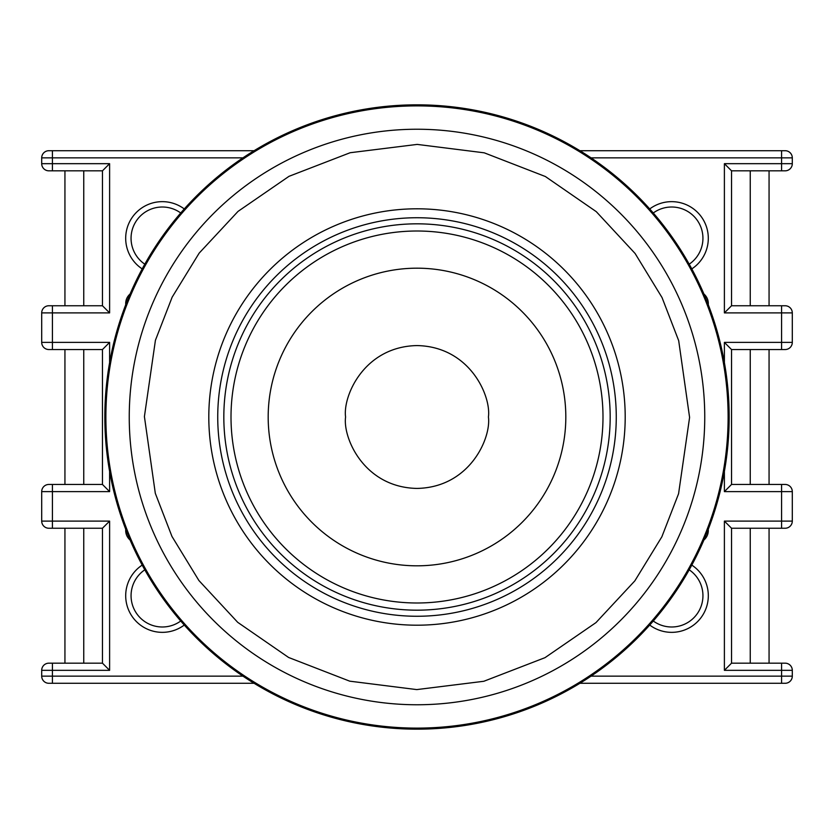 <?xml version="1.0" encoding="UTF-8"?>
<svg xmlns="http://www.w3.org/2000/svg" width="834" height="834" viewBox="0 0 834 834"><rect width="100%" height="100%" fill="white"/><g stroke="black" fill="none" stroke-linecap="round" stroke-linejoin="round"><path stroke-width="1.25" d="M104.834 416.666A312.166 312.166 0 0 1 417.334 104.834A312.166 312.166 0 0 1 729.166 417.334A312.166 312.166 0 0 1 416.666 729.166A312.166 312.166 0 0 1 104.834 416.666M417 610.175A193.175 193.175 0 0 1 223.825 416.666A193.175 193.175 0 0 1 417 223.825A193.175 193.175 0 0 1 610.175 417.334A193.175 193.175 0 0 1 417 610.175M417 208.802A208.198 208.198 0 0 0 208.802 417A208.198 208.198 0 0 0 417 625.198A208.198 208.198 0 0 0 625.198 417A208.198 208.198 0 0 0 417 208.802M417 217.737A199.263 199.263 0 0 0 217.737 417A199.263 199.263 0 0 0 417 616.263A199.263 199.263 0 0 0 616.263 417A199.263 199.263 0 0 0 417 217.737M708.306 529.194L708.306 530.487A12.51 12.51 0 0 1 703.906 540.005M691.793 565.098A36.633 36.633 0 0 1 671.672 632.349A36.633 36.633 0 0 1 649.728 625.052M653.272 621.007A31.275 31.275 0 0 0 701.571 604.879A31.275 31.275 0 0 0 689.197 569.82M649.728 208.948A36.633 36.633 0 0 1 706.763 227.786A36.633 36.633 0 0 1 691.793 268.902M689.197 264.18A31.275 31.275 0 0 0 671.672 207.009A31.275 31.275 0 0 0 653.272 212.993M184.272 625.052A36.633 36.633 0 0 1 127.237 606.214A36.633 36.633 0 0 1 142.207 565.098M144.803 569.82A31.275 31.275 0 0 0 162.328 626.991A31.275 31.275 0 0 0 180.728 621.007M142.207 268.902A36.633 36.633 0 0 1 162.328 201.651A36.633 36.633 0 0 1 184.272 208.948M180.728 212.993A31.275 31.275 0 0 0 132.429 229.121A31.275 31.275 0 0 0 144.803 264.18M64.937 305.755L64.937 170.824L48.852 170.824A7.152 7.152 0 0 1 41.7 163.672L41.7 157.866A7.152 7.152 0 0 1 48.852 150.714L219.519 150.714M769.063 349.54L769.063 484.46M769.063 528.245L769.063 663.176M591.056 157.866L781.573 157.866L781.573 150.714L785.148 150.714L579.911 150.714M254.089 150.714L52.427 150.714L52.427 157.866L242.944 157.866M724.392 362.613L724.392 342.388L781.573 342.388L781.573 312.896L724.392 312.896L724.392 163.672L731.533 170.824L785.148 170.824A7.152 7.152 90 0 0 792.3 163.672L792.3 157.866A7.152 7.152 90 0 0 785.148 150.714A7.152 7.152 0 0 1 792.3 157.866A7.152 7.152 0 0 0 785.148 150.714M703.906 293.995A12.51 12.51 0 0 1 708.306 303.513L708.306 304.806M130.094 540.005A12.51 12.51 0 0 1 125.694 530.487L125.694 529.194M125.694 304.806L125.694 303.513A12.51 12.51 0 0 1 130.094 293.995M52.427 170.824L52.427 163.672L41.7 163.672A7.152 7.152 0 0 0 48.852 170.824L102.467 170.824L102.467 305.755L48.852 305.755L52.427 305.755L52.427 342.388L109.608 342.388L102.467 349.54L102.467 484.46L48.852 484.46L52.427 484.46L52.427 521.104L109.608 521.104L102.467 528.245L102.467 663.176L48.852 663.176L52.427 663.176L52.427 676.134L242.944 676.134M109.608 521.104L109.608 670.327L41.7 670.327L41.7 676.134L52.427 676.134L52.427 683.286L48.852 683.286L254.089 683.286M579.911 683.286L785.148 683.286L781.573 683.286L781.573 670.327L724.392 670.327L731.533 663.176L731.533 528.245L785.148 528.245A7.152 7.152 0 0 0 792.3 521.104A7.152 7.152 90 0 1 785.148 528.245M109.608 670.327L102.467 663.176M48.852 484.46A7.152 7.152 -90 0 0 41.7 491.612L41.7 521.104L52.427 521.104L52.427 528.245L48.852 528.245L102.467 528.245M109.608 471.387L109.608 491.612L102.467 484.46M48.852 305.755A7.152 7.152 -90 0 0 41.7 312.896L41.7 342.388L52.427 342.388L52.427 349.54L48.852 349.54L102.467 349.54M48.852 150.714A7.152 7.152 0 0 0 41.7 157.866L52.427 157.866L52.427 163.672L109.608 163.672L109.608 312.896L102.467 305.755M109.608 163.672L102.467 170.824M724.392 312.896L731.533 305.755L731.533 170.824M785.148 305.755A7.152 7.152 90 0 1 792.3 312.896A7.152 7.152 90 0 0 785.148 305.755L731.533 305.755M781.573 305.755L781.573 312.896L792.3 312.896L792.3 342.388A7.152 7.152 0 0 1 785.148 349.54L781.573 349.54L781.573 342.388L792.3 342.388A7.152 7.152 90 0 1 785.148 349.54M724.392 342.388L731.533 349.54L781.573 349.54M724.392 670.327L724.392 521.104L781.573 521.104L781.573 491.612L724.392 491.612L731.533 484.46L731.533 349.54M785.148 484.46A7.152 7.152 90 0 1 792.3 491.612A7.152 7.152 90 0 0 785.148 484.46L731.533 484.46M781.573 484.46L781.573 491.612L792.3 491.612L792.3 521.104L781.573 521.104L781.573 528.245M724.392 521.104L731.533 528.245M591.056 676.134L792.3 676.134A7.152 7.152 0 0 1 785.148 683.286A7.152 7.152 90 0 0 792.3 676.134L792.3 670.327A7.152 7.152 90 0 0 785.148 663.176L731.533 663.176M792.3 163.672A7.152 7.152 0 0 1 785.148 170.824A7.152 7.152 0 0 0 792.3 163.672L781.573 163.672L781.573 157.866L792.3 157.866M41.7 676.134A7.152 7.152 -90 0 0 48.852 683.286M41.7 670.327A7.152 7.152 0 0 1 48.852 663.176M41.7 521.104A7.152 7.152 -90 0 0 48.852 528.245M41.7 342.388A7.152 7.152 -90 0 0 48.852 349.54M792.3 670.327A7.152 7.152 0 0 0 785.148 663.176A7.152 7.152 0 0 1 792.3 670.327L781.573 670.327L781.573 663.176M105.887 416.666A311.113 311.113 0 0 1 417 105.887A311.113 311.113 0 0 1 728.113 417.334A311.113 311.113 0 0 1 417 728.113A311.113 311.113 0 0 1 105.887 416.666M129.249 416.541A287.761 287.761 0 0 1 417 129.239A287.761 287.761 0 0 1 704.751 417.459A287.761 287.761 0 0 1 417 704.761A287.761 287.761 0 0 1 129.249 416.541M144.407 416.573L155.426 340.272L172.148 297.185L199.159 253.14L238.034 211.388L289.002 176.328L350.165 152.726L417.219 144.407L484.262 152.831L545.384 176.527L596.289 211.669L635.101 253.484L662.04 297.571L678.688 340.679L689.593 417.427L678.574 493.728L661.852 536.815L634.841 580.86L595.966 622.612L544.998 657.672L483.835 681.274L416.781 689.593L349.738 681.169L288.616 657.473L237.711 622.331L198.899 580.516L171.96 536.429L155.312 493.321L144.407 416.573M417 602.992A185.992 185.992 0 0 1 231.008 416.687A185.992 185.992 0 0 1 417 231.008A185.992 185.992 0 0 1 602.992 417.313A185.992 185.992 0 0 1 417 602.992M223.825 416.666A193.175 193.175 0 0 1 417 223.825A193.175 193.175 0 0 1 610.175 417.334M565.817 417A148.817 148.817 0 0 1 417 565.817A148.817 148.817 0 0 1 268.183 417A148.817 148.817 0 0 1 417 268.183A148.817 148.817 0 0 1 565.817 417M345.578 417C342.701 396.108 364.135 346.548 417 345.578C469.865 346.548 491.299 396.108 488.422 417C491.299 437.892 469.865 487.452 417 488.422C364.135 487.452 342.701 437.892 345.578 417M724.392 491.612L724.392 471.387M724.392 163.672L781.573 163.672L781.573 170.824M109.608 312.896L41.7 312.896M109.608 342.388L109.608 362.613M109.608 491.612L41.7 491.612M785.148 683.286A7.152 7.152 0 0 0 792.3 676.134M83.754 663.176L83.754 528.245M83.754 484.46L83.754 349.54M83.754 305.755L83.754 170.824M750.246 170.824L750.246 305.755M750.246 349.54L750.246 484.46M750.246 528.245L750.246 663.176M64.937 349.54L64.937 484.46M64.937 528.245L64.937 663.176M769.063 305.755L769.063 170.824"/></g></svg>
